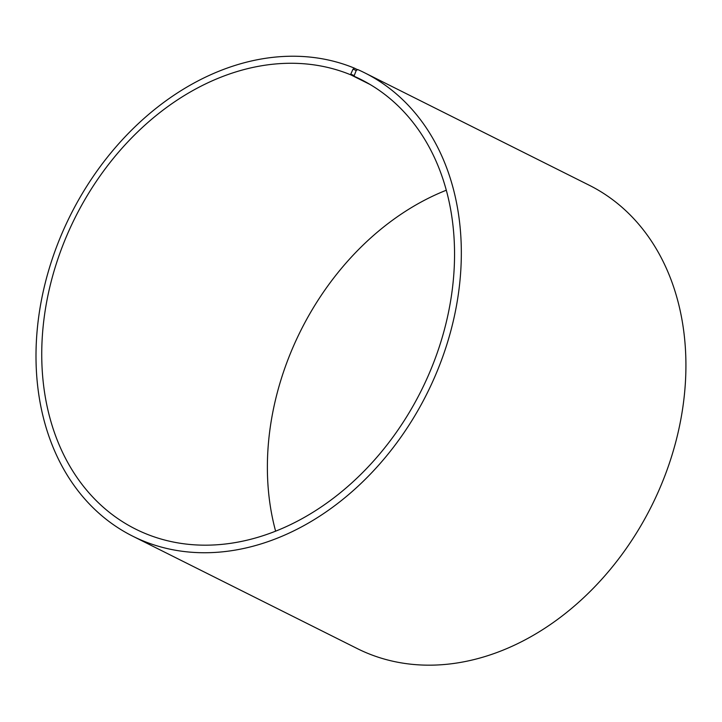 <?xml version="1.0" encoding="UTF-8"?>
<svg xmlns="http://www.w3.org/2000/svg" width="722" height="722" viewBox="0 0 722 722"><rect width="100%" height="100%" fill="white"/><g stroke="black" fill="none" stroke-linecap="round" stroke-linejoin="round"><path stroke-width="1.08" d="M370.196 84.546L350.874 74.88A251.464 193.478 -63.4 0 0 72.065 223.928A251.464 193.478 -63.4 0 0 135.574 529.082A251.464 193.478 -63.4 0 0 421.152 390.828A251.464 193.478 -63.4 0 0 360.711 79.366A251.464 193.478 -63.4 0 0 353.988 76.207L356.208 70.503L357.715 69.556A259.081 199.335 -63.4 0 1 364.646 72.814A259.081 199.335 -63.4 0 1 426.919 393.716A259.081 199.335 -63.4 0 1 132.686 536.157A259.081 199.335 -63.4 0 1 67.245 221.753A259.081 199.335 -63.4 0 1 354.511 68.193L357.507 69.691M446.304 190.229A251.464 193.478 -63.4 0 0 275.623 531.175M367.272 82.849L353.988 76.207M350.874 74.88L350.775 74.149L353.897 75.476M350.775 74.149L353.022 69.141L356.208 70.503M353.022 69.141L354.511 68.193M132.686 536.157L357.282 648.591A259.081 199.335 -63.4 0 0 651.506 506.149A259.081 199.335 -63.4 0 0 589.233 185.238L364.646 72.814"/></g></svg>
